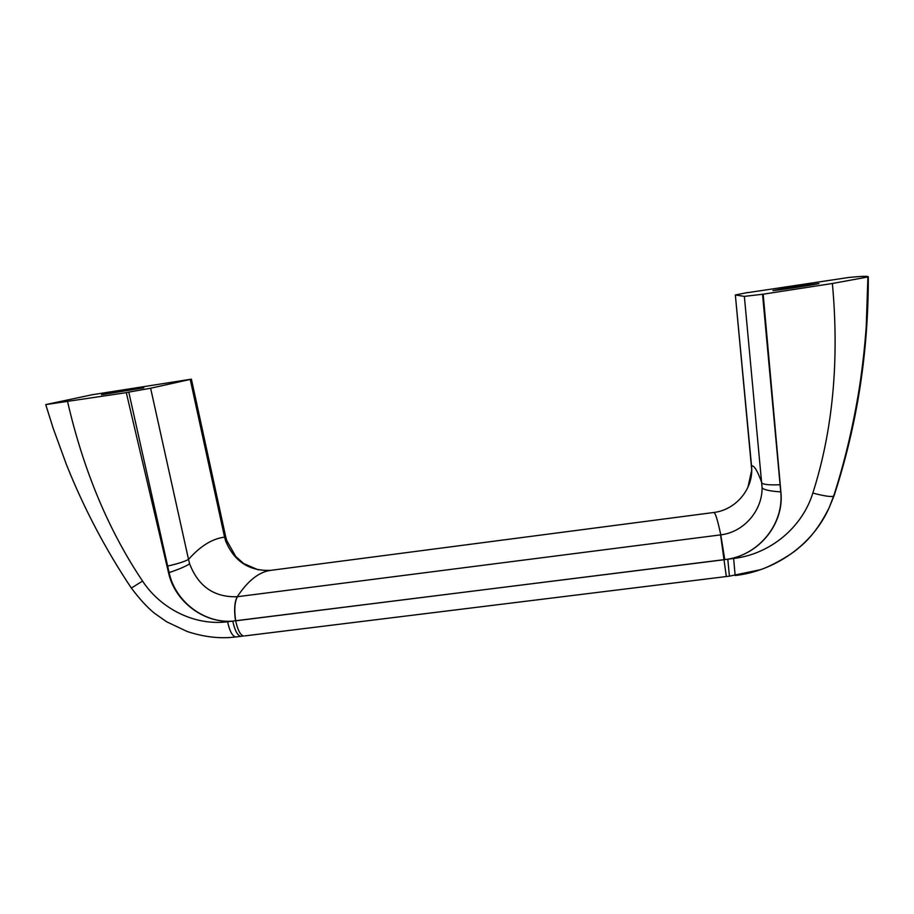<?xml version="1.0" encoding="UTF-8"?>
<svg xmlns="http://www.w3.org/2000/svg" width="914" height="914" viewBox="0 0 914 914"><rect width="100%" height="100%" fill="white"/><g stroke="black" fill="none" stroke-linecap="round" stroke-linejoin="round"><path stroke-width="1.37" d="M168.576 572.918L126.303 392.654L45.7 404.605L92.394 394.699L191.403 379.161L225.53 536.061L224.57 537.146L225.701 541.111C234.327 561.584 249.373 571.33 270.864 570.336C259.176 571.787 247.98 580.584 237.252 596.728L720.78 534.861C717.547 519.666 715.194 512.217 713.72 512.503C734.719 510.058 751.788 490.967 751.754 470.184L751.582 465.82C754.176 465.272 757.603 471.007 761.888 483.026C763.419 484.58 769.485 485.163 780.088 484.763L780.739 491.892C784.109 523.436 759.603 554.124 727.807 559.197C759.568 554.238 784.281 523.539 780.91 492.143L763.167 294.194L744.362 296.387L762.105 487.848C762.196 510.72 743.905 532.165 720.78 534.861L724.768 559.654L232.784 621.109C204.13 623.588 175.168 601.492 169.113 572.587L168.576 572.918C174.825 601.652 204.176 623.691 232.784 621.109C234.738 630.226 237.354 635.287 240.656 636.327L243.512 635.984C240.245 634.944 237.64 629.895 235.686 620.823L727.807 559.197L729.406 576.231M735.233 575.523C775.072 570.976 812.615 544.938 829.147 507.738L833.659 496.051C831.591 497.17 824.645 496.165 812.843 493.057C832.871 430.403 839.383 360.55 832.391 283.489L868.3 276.885C868.346 275.994 861.833 276.188 848.763 277.468L748.029 292.606M131.342 588.068L142.561 581.076C160.853 608.952 194.979 626.056 227.609 621.76C229.563 630.866 232.202 635.927 235.538 636.955L236.612 636.898M67.59 401.726C83.482 470.482 108.469 530.269 142.561 581.076M735.142 575.534L733.634 558.477C769.691 554.272 802.046 527.972 812.843 493.057M867.9 277.228L866.232 326.641C864.655 348.234 862.29 369.085 859.137 389.215C853.036 426.747 844.547 462.37 833.671 496.051L834.665 493.914M762.527 294.125L780.088 484.763M235.515 620.846C233.915 609.889 234.487 601.858 237.252 596.728C214.242 597.482 198.361 586.502 189.632 563.801L188.524 559.414C184.662 561.573 177.704 563.789 167.65 566.063L169.113 572.587C178.893 569.308 185.736 566.383 189.632 563.801M191.403 379.161L150.627 388.233L128.783 392.106L167.65 566.063M713.72 512.503L270.864 570.336M751.514 465.614L735.347 294.971L751.754 470.184M735.347 294.971L748.018 292.469M735.404 294.993L744.362 296.387M763.167 294.194L832.391 283.489M793.203 286.859L818.944 283.523C816.99 284.403 774.752 290.835 772.89 290.538L793.203 286.859M126.303 392.654L128.783 392.106M130.771 389.467L143.852 387.799L101.534 394.722L130.771 389.467M241.719 636.27L235.538 636.967C220.217 638.92 204.073 637.081 187.107 631.471L166.679 621.806L154.283 613.111C147.28 607.399 139.636 599.047 131.353 588.079C105.544 549.44 83.939 508.355 66.528 464.838L53.218 428.426L45.746 404.628M227.609 621.76L232.784 621.109M244.575 635.927L726.322 576.54M729.509 576.128L726.322 576.528L720.586 534.884M727.807 559.197L733.634 558.477M762.105 487.848C763.818 489.824 770.022 491.172 780.739 491.892L780.91 492.143M237.423 596.705C234.67 601.835 234.087 609.866 235.686 620.823M190.249 379.493L224.57 537.146C212.379 538.62 200.36 546.046 188.524 559.414L150.627 388.233M225.701 541.111L226.661 540.334L225.53 536.061M729.521 576.14L759.785 569.833C768.914 567.48 791.878 554.57 798.493 548.057C809.953 539.146 820.166 525.71 829.147 507.738M258.274 569.868L243.73 563.572L235.778 556.535L226.661 540.414M751.719 470.082L747.96 487.162M834.048 495.754L829.192 507.636M868.3 276.885C868.449 352.553 857.035 425.501 834.059 495.742"/></g></svg>
